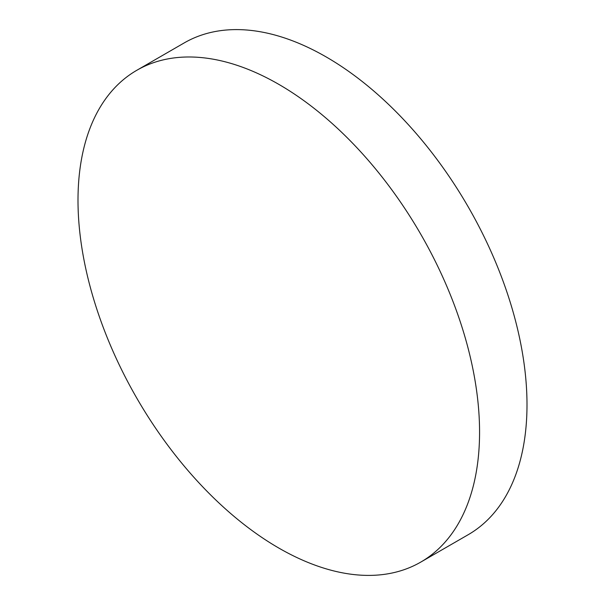 <?xml version="1.0" encoding="UTF-8"?>
<svg xmlns="http://www.w3.org/2000/svg" width="605" height="605" viewBox="0 0 605 605"><rect width="100%" height="100%" fill="white"/><g stroke="black" fill="none" stroke-linecap="round" stroke-linejoin="round"><path stroke-width="0.91" d="M278.784 84.345A283.949 163.94 60 0 1 464.285 334.565A283.949 163.94 60 0 1 420.762 562.098A283.949 163.94 60 0 1 278.784 548.039A283.949 163.94 60 0 1 93.283 297.819A283.949 163.94 60 0 1 136.813 70.286A283.949 163.94 60 0 1 278.784 84.345M136.813 70.286L184.238 42.902A283.949 163.94 60 0 1 326.216 56.961A283.949 163.94 60 0 1 511.717 307.181A283.949 163.94 60 0 1 468.187 534.714L420.762 562.098"/></g></svg>
